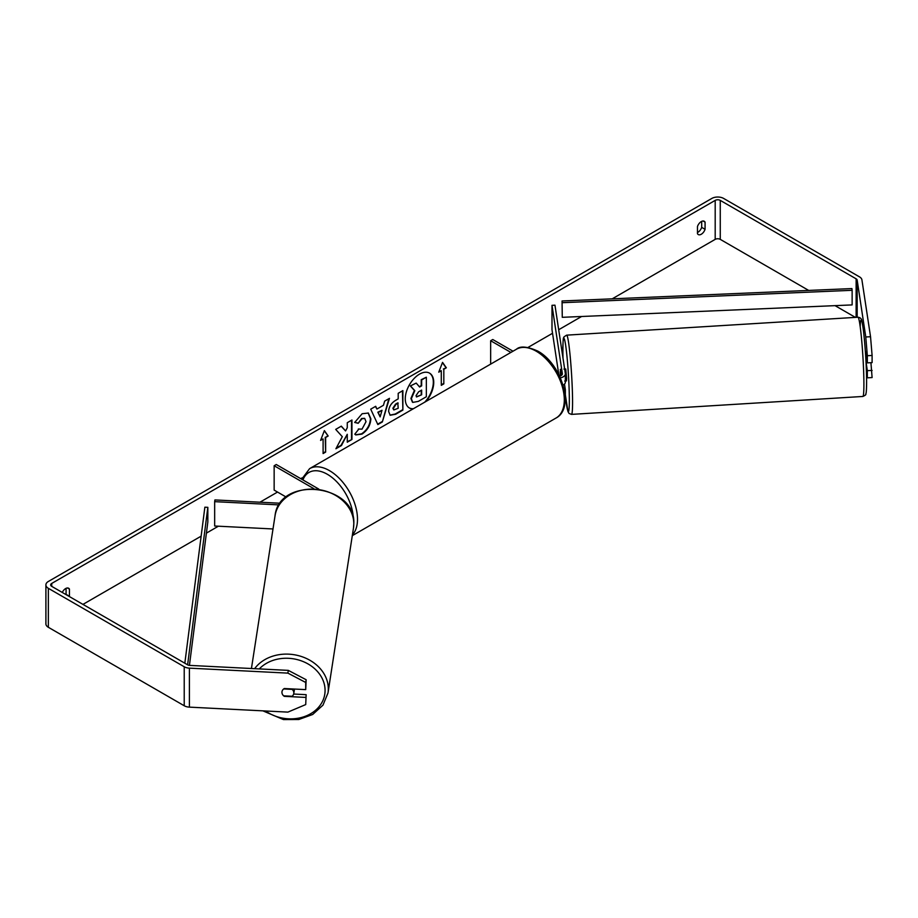 <?xml version="1.0" encoding="UTF-8"?>
<svg xmlns="http://www.w3.org/2000/svg" width="918" height="918" viewBox="0 0 918 918"><rect width="100%" height="100%" fill="white"/><g stroke="black" fill="none" stroke-linecap="round" stroke-linejoin="round"><path stroke-width="1.38" d="M280.323 503.236L214.927 499.931L214.663 501.653L279.175 504.911M214.663 501.653L214.663 526.014L273.002 528.963M286.255 497.097L274.149 490.109L274.149 465.747L313.784 488.628M318.776 489.076L276.261 464.519L274.149 465.747M294.449 689.051A5.967 4.9 8.8 0 1 294.414 689.475L293.783 693.515A5.967 4.9 8.8 0 1 292.131 696.257L283.639 695.833A5.967 4.9 8.8 0 1 281.941 692.298A5.967 4.9 8.8 0 1 281.987 691.702A5.967 4.854 8.6 0 1 284.316 688.534L305.717 689.625L305.717 682.464L287.885 673.124L288.298 670.381L306.142 679.722L305.717 689.625M283.696 688.948L292.142 689.372A5.967 4.9 8.8 0 1 293.829 692.906A5.967 4.9 8.8 0 1 293.783 693.515M424.736 402.176A20.127 11.624 120 0 0 429.36 373.041M426.044 401.418A20.127 11.624 120 0 0 429.567 373.156A20.127 11.624 120 0 0 419.503 374.154A20.127 11.624 120 0 0 406.353 391.894A20.127 11.624 120 0 0 409.439 408.028A20.127 11.624 120 0 0 412.962 408.969M808.689 290.421L720.263 239.368A3.58 2.066 0 0 0 715.191 239.368L612.203 298.832M581.61 316.492L558.695 329.734M552.544 333.28L528.045 347.417M302.183 477.819L300.737 478.657M277.523 492.059L259.943 502.215M218.381 526.209L206.412 533.117M201.145 536.158L82.953 604.388M865.777 336.975L870.539 336.734L872.1 355.473L867.338 355.714L865.777 336.975L857.171 280.116A3.58 2.066 0 0 0 856.127 278.831L720.263 200.388A3.58 2.066 0 0 0 715.191 200.388L51.729 583.435A3.58 2.066 0 0 0 50.674 584.892A3.58 2.066 0 0 0 51.729 586.361L187.593 664.804A3.58 2.066 0 0 0 189.819 665.401L288.298 670.381M342.299 436.681L335.908 448.753L341.462 445.551L347.268 434.294L347.268 442.201L351.95 439.493L351.95 420.008L347.268 422.705L347.268 427.742L345.558 430.932L341.312 426.147L335.701 429.394L342.299 436.681M376.919 409.049L383.46 405.274L384.653 401.132L389.473 398.343L382.336 421.97L377.849 424.564L370.711 409.176L375.691 406.295L376.919 409.049L375.451 406.444M697.473 226.528A5.967 3.442 -60 0 1 704.255 221.284A5.967 3.442 -60 0 1 705.07 222.145L705.07 229.316A5.967 3.442 -60 0 1 701.272 234.251A5.967 3.442 -60 0 1 698.277 234.549A5.967 3.442 -60 0 1 697.473 233.7L697.473 226.528M69.355 596.539A5.967 3.442 120 0 0 69.447 596.287L69.447 589.104A5.967 3.442 120 0 0 68.632 588.254A5.967 3.442 120 0 0 62.275 592.454M320.577 440.399L324.375 430.611L328.174 436.016L325.638 437.473L325.638 452.092L323.102 453.561L323.102 438.942L320.577 440.399M443.819 369.254L446.343 367.785L442.545 362.38L438.747 372.169L441.283 370.711L441.283 385.331L443.819 383.873L443.819 369.254L443.819 383.873M388.624 411.471L388.624 411.413C388.945 406.594 391.366 402.864 395.887 400.214L398.205 398.871L398.205 393.306L402.876 390.598L402.876 410.094L395.647 414.27L390.173 415.246L388.624 411.471M358.318 429.004L362.002 429.154L366.03 421.683L364.721 418.459L362.002 418.734L358.192 423.301L354.669 422.441L362.151 413.731L368.347 413.054L370.861 418.837C370.447 425.298 367.475 430.381 361.956 434.111L355.759 434.937L354.796 434.18L358.663 429.268M701.685 221.364L701.685 227.366A5.967 3.442 -60 0 1 697.887 232.3A5.967 3.442 -60 0 1 697.473 232.529M870.539 336.734L861.922 279.875A8.354 4.819 0 0 0 859.512 276.88L723.636 198.437A8.354 4.819 0 0 0 711.817 198.437L48.344 581.484A8.354 4.819 0 0 0 45.9 584.892A8.354 4.819 0 0 0 48.344 588.312L184.22 666.755A8.354 4.819 0 0 0 189.395 668.143L287.885 673.124M65.981 594.589A5.967 3.442 120 0 0 66.073 594.336L66.073 588.335M855.392 317.387L835.047 305.648M45.9 584.892L45.9 623.884A8.354 4.819 0 0 0 48.344 627.292L184.22 705.747A8.354 4.819 0 0 0 189.395 707.135L287.885 712.116L305.717 704.576L306.142 694.674L305.717 704.576M305.717 697.416L284.316 696.337A5.967 4.854 8.6 0 1 283.662 695.833M282.308 694.031A5.967 4.854 8.6 0 1 281.987 691.724M306.142 679.722L305.717 682.464M293.668 694.042L306.142 694.674M866.087 362.38L867.338 370.665L867.338 377.814L872.1 377.573L870.93 362.679M867.338 355.714L867.338 362.862L865.399 350.653M866.569 376.896L867.338 377.814M867.338 370.665L872.1 370.424M867.338 362.862L872.1 362.621L872.1 355.473M705.07 222.145L703.108 221.008M705.07 229.316L701.685 227.366M69.447 589.104L67.496 587.979M69.447 596.287L66.073 594.336M409.233 407.902A20.127 11.624 120 0 0 413.433 408.694M412.446 402.21L410.92 398.446L414.397 390.437L410.357 385.962L416.198 383.081L419.606 387.029L421.66 385.835L421.66 379.926L426.342 377.218L426.342 396.748L418.344 401.373L412.79 402.405L411.333 398.687L414.821 390.689L410.782 386.203M416.198 383.081L410.357 385.962M419.319 386.696L421.236 385.594L421.236 379.685L426.342 377.218M324.284 430.84L328.174 436.016M327.749 435.775L325.638 437.473M325.213 437.232L325.638 452.092M323.102 453.067L325.213 451.851M320.818 439.768L323.102 438.942M443.394 383.621L441.283 384.849M438.988 371.549L441.283 370.711M443.394 369.002L446.343 367.785M445.918 367.544L442.453 362.61M388.876 398.687L382.336 421.97M381.911 421.729L377.677 424.173M382.026 410.277L377.837 412.205L380.132 416.887L382.026 410.277L378.262 412.457L380.132 416.887M402.463 390.85L402.876 410.094M402.463 409.853L395.222 414.029L389.978 415.12M398.205 403.105L395.979 404.39L393.306 408.464L393.868 409.944L398.205 408.258L397.781 402.864L395.555 404.138L392.881 408.223L393.673 409.795M341.175 426.227L345.558 430.932M347.268 441.707L351.95 439.493M351.525 439.252L351.525 420.249M336.286 448.053L341.037 445.31L347.268 434.294M368.141 412.939L370.436 418.597C370.023 425.045 367.051 430.14 361.531 433.87L355.553 434.811M364.503 418.344L361.577 418.493L358.192 423.301M357.768 423.06L354.727 422.314M416.049 395.635L416.554 396.955L421.66 394.774L421.66 390.081L418.562 391.871L416.049 395.635M416.37 396.805L421.66 394.774M421.236 394.533L421.236 390.322M560.359 375.944L560.439 369.323L561.368 375.451M564.616 391.791A7.16 4.131 0 0 0 565.35 389.966A7.16 4.131 0 0 0 565.327 389.599L564.49 384.126M559.613 376.151A4.177 2.41 180 0 0 562.367 373.878A4.177 2.41 180 0 0 562.355 373.672L551.993 305.327L554.965 305.178L565.327 373.523A7.16 4.131 180 0 1 565.35 373.878A7.16 4.131 180 0 1 560.37 377.814M565.327 397.884A7.16 4.131 180 0 1 565.35 398.251A7.16 4.131 180 0 1 565.178 399.146M513.013 351.204L492.771 339.522L490.66 340.739L490.66 364.113M510.901 352.42L490.66 340.739M565.327 381.808A7.16 4.131 180 0 1 565.35 382.163A7.16 4.131 180 0 1 563.09 385.181M551.993 305.327L551.993 329.7L558.787 374.475M866.236 355.553L865.651 355.587M866.041 362.392L867.258 362.312M563.95 369.105L565.74 369.002L566.624 378.388L566.463 380.913L564.685 381.016M561.196 374.314L561.15 375.577M560.416 375.921L560.232 371.847M561.07 374.326L560.324 369.426M562.275 317.318L852.134 304.914L852.134 290.295L851.915 288.573L562.057 300.978L562.275 317.318L562.057 300.978M852.134 290.295L562.275 302.699M184.828 663.209L204.863 507.206L207.835 507.333L207.835 521.952L189.429 665.366M187.616 664.816L207.835 507.333M251.44 668.511L275.033 515.824A39.692 32.589 8.8 0 1 316.779 489.363A39.692 32.589 8.8 0 1 353.797 523.88A39.692 32.589 8.8 0 1 353.487 527.942L328.001 692.941A39.692 32.589 -171.2 0 0 328.311 688.879A39.692 32.589 -171.2 0 0 299.13 655.819A39.692 32.589 -171.2 0 0 254.63 668.671M259.301 668.912A36.709 30.145 8.8 0 1 300.129 660.444A36.709 30.145 8.8 0 1 325.075 690.405A36.709 30.145 8.8 0 1 304.271 716.637A36.709 30.145 8.8 0 1 265.566 710.98M715.191 200.388L715.191 239.368M51.729 583.435L51.729 586.361M189.395 668.143L189.395 707.135M720.263 200.388L720.263 239.368M856.127 278.831L856.127 317.341M857.171 280.116L857.171 317.284M48.344 588.312L48.344 627.292M184.22 666.755L184.22 705.747M556.09 418A39.692 22.916 -120 0 0 562.172 386.191A39.692 22.916 -120 0 0 536.238 351.215A39.692 22.916 -120 0 0 516.398 349.253C520.116 345.822 527.23 346.43 537.73 351.066C561.311 363.585 575.379 407.982 556.09 418L352.294 535.664M516.398 349.253L309.596 468.65A39.692 22.916 60 0 1 329.436 470.613A39.692 22.916 60 0 1 354.337 502.456A39.692 22.916 60 0 1 352.409 534.907M353.269 518.177A36.709 21.194 -120 0 0 327.324 474.273A36.709 21.194 -120 0 0 302.929 479.919M863.861 379.673A39.692 2.513 -93.5 0 0 861.52 338.547A39.692 2.513 -93.5 0 0 857.963 317.226C860.522 317.594 861.83 318.948 861.887 321.289C863.276 324.329 866.42 357.687 866.592 377.906C866.707 392.881 865.995 393.443 865.8 394.04C866.225 394.591 865.238 395.406 862.84 396.461A39.692 2.513 -93.5 0 0 863.861 379.673M860.2 326.739A36.709 2.329 86.5 0 1 863.436 330.744A36.709 2.329 86.5 0 1 866.581 377.78M857.963 317.226L566.635 335.15A39.692 2.513 86.5 0 1 570.193 356.471A39.692 2.513 86.5 0 1 572.534 397.597A39.692 2.513 86.5 0 1 571.512 414.385L862.84 396.461M565.35 394.751A36.709 2.329 -93.5 0 0 569.298 396.071A36.709 2.329 -93.5 0 0 565.614 345.007A36.709 2.329 -93.5 0 0 562.906 353.843A36.709 2.329 -93.5 0 0 562.998 358.181M328.001 692.941L322.964 705.162L312.682 714.479L298.798 719.505L283.41 719.563L262.904 710.853M353.487 527.942L353.809 523.742C356.115 483.579 279.015 475.719 275.033 515.824M565.35 389.966L565.35 398.251M565.35 382.163L565.35 373.878M309.596 468.65L301.712 479.219M566.635 335.15L564.008 336.849C563.79 339.465 562.952 332.224 562.895 353.705L562.986 358.112M565.35 394.832L567.967 411.574L569.068 413.456L571.512 414.385"/></g></svg>
